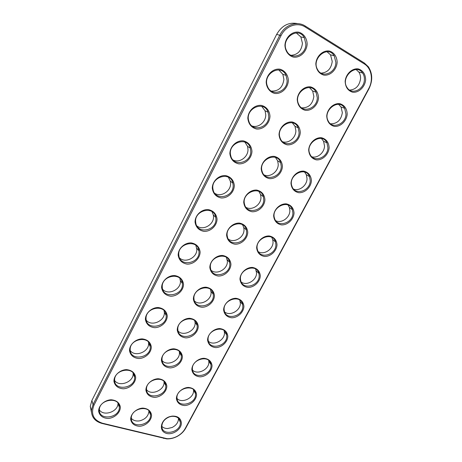 <?xml version="1.0" encoding="UTF-8"?>
<svg xmlns="http://www.w3.org/2000/svg" width="462" height="462" viewBox="0 0 462 462"><rect width="100%" height="100%" fill="white"/><g stroke="black" fill="none" stroke-linecap="round" stroke-linejoin="round"><path stroke-width="0.69" d="M368.901 88.895L185.701 428.176C183.812 431.589 181.012 434.315 177.298 436.353C173.828 438.19 170.27 439.033 166.638 438.877L101.859 423.411C94.947 421.402 91.464 417.071 91.407 410.418L93.035 404.504L279.88 35.066C284.788 24.873 297.014 20.582 305.22 26.022L364.345 63.005L368.37 66.788C372.643 73.481 372.822 80.85 368.901 88.895L368.705 88.635L185.233 428.476C183.431 431.733 180.763 434.332 177.223 436.278C173.908 438.022 170.524 438.825 167.053 438.681L102.368 423.204C93.388 420.091 90.587 414.085 93.971 405.191L281.035 35.609C285.712 25.907 297.361 21.812 305.174 26.992L364.356 63.958C371.604 68.266 373.562 80.013 368.705 88.635M181.352 422.649C180.659 418.046 177.564 415.869 172.049 416.118L169.537 416.689C161.255 419.311 158.431 429.833 165.101 432.859C171.523 436.163 181.901 429.614 181.352 422.649M120.322 406.849C119.329 402.552 116.245 400.196 111.065 399.774C104.32 400.109 98.29 405.815 98.672 411.509C99.757 415.806 102.887 418.122 108.05 418.468C114.72 418.064 120.605 412.485 120.322 406.849M151.542 414.934C150.67 410.758 147.753 408.483 142.793 408.096C136.319 408.454 130.434 414.027 130.688 419.554C131.647 423.729 134.598 425.97 139.547 426.282C145.952 425.86 151.709 420.408 151.542 414.934M264.922 199.584C264.38 194.387 261.642 191.216 256.71 190.073C250.213 189.616 243.901 195.605 243.734 202.373C244.375 207.582 247.153 210.712 252.073 211.758C258.501 212.116 264.668 206.271 264.922 199.584M282.432 166.326C281.941 160.967 279.239 157.652 274.318 156.375C267.821 155.786 261.44 161.839 261.203 168.809C261.787 174.186 264.535 177.46 269.45 178.632C275.878 179.117 282.103 173.215 282.432 166.326M311.417 180.7C311.03 175.52 308.489 172.332 303.788 171.136C297.563 170.617 291.337 176.519 290.991 183.264C291.464 188.461 294.046 191.609 298.747 192.7C304.903 193.122 310.984 187.364 311.417 180.7M294.046 213.011C293.607 207.987 291.031 204.937 286.325 203.869C280.093 203.476 273.931 209.315 273.654 215.87C274.18 220.905 276.796 223.914 281.502 224.896C287.664 225.19 293.682 219.49 294.046 213.011M196.558 394.357C195.842 390.182 193.104 387.872 188.352 387.427C182.126 387.705 176.317 393.202 176.403 398.729C177.206 402.91 179.978 405.186 184.719 405.555C190.881 405.214 196.564 399.838 196.558 394.357M166.822 385.909C165.991 381.606 163.098 379.215 158.137 378.736C151.657 378.984 145.709 384.615 145.911 390.303C146.829 394.612 149.763 396.968 154.712 397.372C161.123 397.049 166.932 391.545 166.822 385.909M135.666 377.061C134.713 372.626 131.647 370.149 126.461 369.623C119.71 369.848 113.623 375.612 113.952 381.473C114.998 385.914 118.105 388.351 123.273 388.796C129.949 388.496 135.897 382.865 135.666 377.061M234.332 185.476C233.662 180.099 230.752 176.796 225.589 175.572C218.803 175.046 212.324 181.191 212.283 188.19C213.046 193.578 216.008 196.835 221.159 197.961C227.87 198.377 234.188 192.388 234.332 185.476M251.969 151.224C251.357 145.669 248.475 142.215 243.324 140.852C236.532 140.188 229.989 146.396 229.874 153.609C230.584 159.182 233.512 162.589 238.658 163.843C245.368 164.397 251.755 158.345 251.969 151.224M347.205 114.12C346.939 108.605 344.467 105.128 339.795 103.679C333.581 102.893 327.223 108.916 326.732 116.06C327.09 121.598 329.602 125.035 334.274 126.374C340.425 127.056 346.627 121.177 347.205 114.12M318.537 97.759C318.162 92.048 315.523 88.421 310.631 86.879C304.14 86.001 297.62 92.186 297.233 99.578C297.707 105.313 300.387 108.899 305.278 110.326C311.7 111.088 318.058 105.059 318.537 97.759M365.65 79.816C365.442 74.128 363.005 70.49 358.35 68.913C352.142 67.978 345.72 74.07 345.149 81.427C345.449 87.139 347.926 90.731 352.581 92.198C358.726 93.018 364.992 87.075 365.65 79.816M300.3 132.392C299.867 126.859 297.193 123.389 292.284 121.985C285.793 121.258 279.343 127.373 279.031 134.552C279.562 140.107 282.282 143.532 287.179 144.831C293.607 145.449 299.896 139.484 300.3 132.392M337.15 62.399C337.069 56.861 334.009 52.356 329.36 51.028C322.88 50 316.291 56.254 315.823 63.871C316.233 69.791 318.878 73.539 323.752 75.104C330.168 76.011 336.596 69.918 337.15 62.399M307.155 44.069C306.97 38.317 303.701 33.622 298.827 32.196C292.048 31.064 285.279 37.48 284.933 45.38C285.198 51.178 288.559 55.786 293.405 57.109C300.109 58.114 306.704 51.859 307.155 44.069M277.009 244.698C276.524 239.83 273.92 236.914 269.196 235.955C262.965 235.684 256.86 241.464 256.653 247.834C257.23 252.714 259.875 255.59 264.587 256.462C270.755 256.641 276.715 250.999 277.009 244.698M329.135 147.742C328.805 142.394 326.299 139.068 321.61 137.751C315.39 137.099 309.101 143.058 308.68 150C309.095 155.365 311.648 158.651 316.331 159.869C322.488 160.418 328.632 154.597 329.135 147.742M247.765 232.178C247.164 227.142 244.398 224.116 239.46 223.088C232.963 222.765 226.709 228.69 226.611 235.262C227.304 240.309 230.116 243.295 235.043 244.231C241.47 244.456 247.574 238.675 247.765 232.178M288.369 80.544C288.126 74.977 284.811 70.478 279.926 69.19C273.146 68.22 266.453 74.567 266.187 82.23C266.51 87.844 269.912 92.25 274.769 93.44C281.479 94.288 287.999 88.103 288.369 80.544M269.975 116.251C269.675 110.857 266.32 106.56 261.428 105.4C254.643 104.585 248.025 110.863 247.834 118.301C248.492 124.053 251.392 127.627 256.526 129.013C263.236 129.707 269.687 123.591 269.975 116.251M217.048 219.028C216.332 213.819 213.386 210.672 208.218 209.575C201.438 209.188 195.028 215.263 195.051 222.055C195.871 227.275 198.856 230.382 204.013 231.381C210.724 231.664 216.973 225.739 217.048 219.028M230.936 264.131C230.29 259.257 227.495 256.364 222.551 255.457C216.054 255.255 209.863 261.117 209.835 267.504C210.574 272.389 213.409 275.242 218.347 276.057C224.769 276.172 230.815 270.449 230.936 264.131M214.443 295.466C213.744 290.737 210.92 287.976 205.971 287.185C199.48 287.098 193.353 292.902 193.382 299.105C194.167 303.84 197.031 306.566 201.975 307.27C208.397 307.27 214.38 301.605 214.443 295.466M212.046 365.546C211.371 361.238 208.662 358.812 203.915 358.275C197.684 358.448 191.817 363.998 191.851 369.687C192.614 374.001 195.362 376.386 200.098 376.848C206.26 376.605 212 371.177 212.046 365.546M227.83 336.186C227.2 331.745 224.509 329.204 219.768 328.563C213.536 328.638 207.617 334.24 207.588 340.09C208.304 344.542 211.03 347.043 215.766 347.603C221.933 347.459 227.726 341.978 227.83 336.186M243.913 306.271C243.33 301.686 240.667 299.029 235.926 298.29C229.695 298.25 223.712 303.909 223.631 309.927C224.301 314.518 227.004 317.14 231.733 317.798C237.901 317.758 243.745 312.225 243.913 306.271M260.302 275.779C259.765 271.055 257.132 268.272 252.402 267.423C246.171 267.273 240.13 272.99 239.98 279.181C240.61 283.916 243.278 286.665 248.002 287.422C254.169 287.491 260.071 281.907 260.302 275.779M182.392 356.341C181.601 351.9 178.73 349.387 173.776 348.804C167.29 348.949 161.284 354.637 161.429 360.493C162.306 364.934 165.217 367.411 170.166 367.908C176.582 367.688 182.45 362.139 182.392 356.341M198.262 326.195C197.517 321.616 194.669 318.982 189.715 318.295C183.223 318.33 177.16 324.07 177.252 330.099C178.084 334.684 180.971 337.283 185.915 337.884C192.336 337.768 198.262 332.161 198.262 326.195M200.115 251.905C199.347 246.864 196.373 243.861 191.204 242.885C184.425 242.631 178.084 248.643 178.17 255.238C179.042 260.291 182.057 263.253 187.22 264.131C193.919 264.287 200.11 258.425 200.115 251.905M183.524 284.13C182.704 279.25 179.706 276.38 174.532 275.525C167.752 275.398 161.481 281.346 161.631 287.751C162.549 292.642 165.587 295.466 170.755 296.229C177.448 296.263 183.576 290.459 183.524 284.13M167.256 315.719C166.389 310.99 163.369 308.258 158.189 307.519C151.421 307.513 145.207 313.398 145.42 319.612C146.385 324.347 149.445 327.038 154.614 327.691C161.307 327.61 167.371 321.87 167.256 315.719M151.305 346.691C150.398 342.111 147.349 339.506 142.169 338.877C135.406 338.987 129.262 344.814 129.533 350.849C130.538 355.434 133.622 357.998 138.791 358.541C145.472 358.35 151.478 352.662 151.305 346.691M91.441 412.248L90.275 406.341L91.892 400.473L276.651 34.396C281.837 25.485 288.842 21.899 297.661 23.649M180.342 422.355L180.336 422.204C179.62 418.058 176.773 416.106 171.783 416.349L169.473 416.868C164.564 418.872 162.018 422.072 161.839 426.461C161.977 436.757 181.364 432.345 180.342 422.355M119.311 406.554C118.93 396.379 99.29 399.422 99.359 409.771C98.51 420.986 119.727 418.226 119.346 407.305L119.311 406.554M150.531 414.633C150.323 404.464 130.786 408.102 131.318 418.329C131.006 429.14 151.397 425.381 150.548 414.905L150.531 414.633M263.756 199.428L263.369 196.679C260.476 184.921 241.106 192.619 244.548 204.256C246.789 215.113 264.252 210.614 263.756 199.428M281.243 166.199L280.659 162.664C277.009 150.872 258.004 159.852 262.15 171.489C264.934 182.045 281.618 177.321 281.243 166.199M310.233 180.561L309.534 176.623C305.538 165.546 287.491 175.554 292.007 186.405C295.027 195.986 310.406 190.973 310.233 180.561M292.885 212.855L292.388 209.656C289.091 198.562 270.663 207.346 274.515 218.249C277.061 228.147 293.174 223.325 292.885 212.855M195.53 394.08L195.501 393.664C194.964 383.443 175.779 388.074 176.998 398.238C177.379 408.593 196.454 404.204 195.53 394.08M165.789 385.631C165.667 375.023 145.755 378.73 146.535 389.345C146.483 400.404 166.921 396.367 165.789 385.654L165.789 385.631M134.633 376.784C134.332 366.175 114.339 369.236 114.622 379.978C114.01 391.476 135.297 388.502 134.656 377.31L134.633 376.784M233.16 185.326L232.888 183.16C230.544 170.726 210.17 177.038 213.046 189.432C214.83 201.357 233.893 197.338 233.16 185.326M250.768 151.103L250.329 148.123C247.187 135.574 227.125 143.203 230.746 155.671C233.137 167.342 251.38 163.057 250.768 151.103M345.969 114.033L344.658 108.316C339.033 97.597 322.199 110.62 328.245 121.038C332.242 129.649 345.923 124.174 345.969 114.033M317.29 97.678L316.077 92.198C310.614 80.688 292.827 92.972 298.689 104.25C302.622 113.802 317.423 108.501 317.29 97.678M364.385 79.753C364.512 77.171 363.923 74.925 362.624 73.008C356.098 62.693 340.153 77.495 347.043 87.468C351.507 95.403 364.223 89.692 364.385 79.753M299.081 132.288L298.233 127.847C293.728 116.118 275.231 126.628 280.191 138.161C283.541 148.29 299.336 143.295 299.081 132.288M335.88 62.347L334.17 55.706C327.673 44.612 310.851 58.911 317.683 69.739C322.193 78.546 335.886 72.915 335.88 62.347M305.873 44.029L304.279 37.613C297.932 25.635 280.07 39.108 286.7 50.912C291.17 60.782 306.075 55.348 305.873 44.029M275.878 244.519L275.525 241.967C272.851 230.936 254.146 238.675 257.409 249.549C259.511 259.679 276.27 255.012 275.878 244.519M327.922 147.626L326.957 142.845C322.181 131.889 304.66 143.307 309.91 154.008C313.415 163.167 327.985 157.929 327.922 147.626M246.621 231.999L246.367 229.92C244.127 218.278 224.52 224.913 227.339 236.463C229.083 247.511 247.234 243.197 246.621 231.999M287.116 80.475L286.053 75.375C280.902 62.999 262.023 74.191 267.527 86.423C271.286 97.107 287.456 92.1 287.116 80.475M268.751 116.158L268.058 112.202C263.987 99.659 244.398 108.899 248.897 121.333C251.946 132.606 269.231 127.991 268.751 116.158M215.904 218.855L215.748 217.371C214.073 205.111 193.514 210.377 195.749 222.615C196.997 234.679 216.759 230.856 215.904 218.855M229.822 263.935L229.66 262.422C227.985 250.941 208.218 256.705 210.499 268.122C211.804 279.279 230.55 275.092 229.822 263.935M213.346 295.247L213.253 294.219C212.064 282.929 192.204 287.988 194.017 299.232C194.918 310.435 214.183 306.335 213.346 295.247M211.001 365.286L210.943 364.558C210.083 354.14 190.922 359.17 192.446 369.519C193.11 379.908 211.821 375.531 211.001 365.286M226.761 335.943L226.663 334.858C225.433 324.255 206.323 329.781 208.2 340.298C209.171 350.693 227.477 346.292 226.761 335.943M242.821 306.046L242.666 304.545C241.014 293.768 221.991 299.902 224.272 310.568C225.583 320.928 243.434 316.47 242.821 306.046M259.188 275.577L258.951 273.585C256.82 262.664 237.93 269.531 240.667 280.324C242.354 290.592 259.696 286.053 259.188 275.577M181.341 356.081L181.323 355.809C180.919 344.947 160.978 348.995 162.052 359.834C162.278 370.986 182.398 366.943 181.341 356.081M197.187 325.953L197.141 325.34C196.373 314.258 176.455 318.751 177.876 329.804C178.419 340.996 198.14 336.942 197.187 325.953M198.995 251.715L198.914 250.791C197.811 238.75 177.137 243.185 178.834 255.226C179.608 267.348 199.977 263.652 198.995 251.715M182.426 283.916L182.392 283.46C181.774 271.662 161.042 275.444 162.283 287.266C162.641 299.37 183.518 295.755 182.426 283.916M166.181 315.482L166.176 315.419C165.968 303.869 145.212 307.155 146.073 318.734C146.073 330.78 167.388 327.188 166.181 315.482M150.254 346.431C150.04 335.348 129.649 338.473 130.192 349.636C129.862 361.423 151.213 358.148 150.266 346.691L150.254 346.431M161.833 426.38C163.3 427.835 165.246 428.551 167.666 428.528L172.049 427.512C176.276 425.363 178.43 422.326 178.505 418.405L180.336 422.204M99.353 409.858C103.684 416.828 118.37 411.602 117.977 403.314L117.977 403.135M131.318 418.347C133.235 420.484 135.909 421.332 139.328 420.894L139.911 420.79C145.553 419.161 148.556 415.875 148.931 410.937L148.926 410.845M246.027 207.38C252.067 210.961 261.232 204.712 260.949 197.245L260.556 194.514L258.899 191.424M264.137 174.936C270.189 177.743 278.407 171.535 278.234 164.31L277.65 160.805L275.485 157.45M293.613 189.097C299.382 191.459 307.063 185.429 307.022 178.586L306.323 174.676L304.585 172.06M275.75 220.709C281.525 223.724 290.009 217.631 289.87 210.591L289.374 207.421L288.017 204.989M177.021 398.492C181.976 403.921 194.288 397.805 193.538 390.35L193.468 389.61M146.558 389.743C151.444 396.003 164.963 389.888 164.022 381.912L163.975 381.433M164.022 381.912L165.789 385.654M114.628 380.486C119.219 387.479 133.726 381.982 133.137 373.556L133.102 372.95M214.749 193.318C221.055 197.58 231.04 191.181 230.578 183.223L230.307 181.075L228.355 177.217M233.119 160.025C239.483 163.346 248.319 156.97 247.99 149.313L247.545 146.362L244.906 142.111M330.573 123.828C337.185 123.816 341.112 120.091 342.354 112.653L341.037 106.988L338.606 104.36M301.674 107.865C308.616 107.987 312.676 104.175 313.865 96.431L312.647 90.997L309.5 87.601M349.63 90.09C355.804 89.57 359.448 85.77 360.556 78.69C360.672 76.138 360.083 73.908 358.789 72.014L356.127 69.583M282.692 141.782C288.663 143.78 295.934 137.664 295.871 130.711L295.022 126.305L292.33 122.84M321.055 73.14C327.477 72.661 331.202 68.757 332.236 61.434L330.526 54.857L327.032 51.732M291.048 55.307C297.701 54.834 301.495 50.826 302.437 43.284L300.849 36.931L296.315 32.923M258.304 251.703C264.021 255.313 273.285 249.185 273.042 241.99L272.695 239.455L271.691 237.306M311.89 156.814C317.567 158.506 324.463 152.57 324.515 145.946L323.544 141.205L321.437 138.513M228.378 239.172C234.309 243.457 244.404 237.197 244 229.527L243.745 227.466L242.55 224.751M271.315 91.083C278.586 91.337 282.784 87.434 283.905 79.366L282.842 74.318L278.811 69.953M251.986 125.97C258.275 128.309 265.962 122.008 265.76 114.703L265.067 110.788L261.7 106.347M196.899 225.935C203.02 231.029 214.114 224.665 213.513 216.447L213.357 214.974L212 211.631M211.186 270.357C216.944 275.254 227.905 269.011 227.379 261.186L226.415 257.415M194.433 300.981C199.977 306.381 211.723 300.167 211.082 292.232L210.481 289.408M192.538 370.143C197.655 375.369 209.505 369.253 208.853 361.769L208.668 360.372M208.408 341.303C213.698 346.252 225.006 340.13 224.451 332.663L224.093 330.526M224.648 311.966C230.105 316.551 240.794 310.424 240.344 303.008L239.738 300.075M241.274 282.109C246.881 286.249 256.884 280.116 256.537 272.788L255.602 269.005M162.139 360.655C167.238 366.73 180.278 360.579 179.412 352.57L179.256 351.403M178.089 331.075C183.408 336.862 195.853 330.682 195.097 322.69L194.762 320.738M179.551 257.929C185.418 263.727 197.528 257.421 196.795 249.012L195.83 245.339M162.688 289.356C168.255 295.709 181.266 289.472 180.399 280.936L179.845 278.315M146.263 320.247C151.536 327.009 165.321 320.836 164.328 312.231L164.05 310.562M130.255 350.618C135.17 357.559 149.393 351.726 148.585 343.185L148.464 342.099M178.99 419.323L179.042 418.878M149.405 412.104L149.492 411.573M362.358 72.938L362.185 72.436M344.485 108.252L344.398 107.9M185.701 428.176L185.233 428.476M364.345 63.005L364.356 63.958M163.652 438.45L164.212 438.271M281.035 35.609L276.651 34.396M305.22 26.022L305.174 26.992M91.892 400.473L93.035 404.504L93.971 405.191M101.859 423.411L102.368 423.204M167.053 438.681L166.638 438.877M90.275 406.341L91.407 410.418M117.977 403.314L119.346 407.305M148.931 410.937L150.548 414.905M260.556 194.514L263.369 196.679M277.65 160.805L280.659 162.664M306.323 174.676L309.534 176.623M289.374 207.421L292.388 209.656M193.509 389.934L195.501 393.664M133.137 373.556L134.656 377.31M230.307 181.075L232.888 183.16M247.545 146.362L250.329 148.123M341.037 106.988L344.658 108.316M312.647 90.997L316.077 92.198M358.789 72.014L362.624 73.008M295.022 126.305L298.233 127.847M330.526 54.857L334.17 55.706M300.849 36.931L304.279 37.613M272.695 239.455L275.525 241.967M323.544 141.205L326.957 142.845M243.745 227.466L246.367 229.92M282.842 74.318L286.053 75.375M265.067 110.788L268.058 112.202M213.357 214.974L215.748 217.371M227.223 259.684L229.66 262.422M210.99 291.216L213.253 294.219M208.795 361.047L210.943 364.558M224.353 331.583L226.663 334.858M240.188 301.513L242.666 304.545M256.3 270.813L258.951 273.585M179.395 352.298L181.323 355.809M195.045 322.078L197.141 325.34M196.714 248.1L198.914 250.791M180.365 280.486L182.392 283.46M164.328 312.168L166.176 315.419M148.585 343.185L150.266 346.691"/></g></svg>
